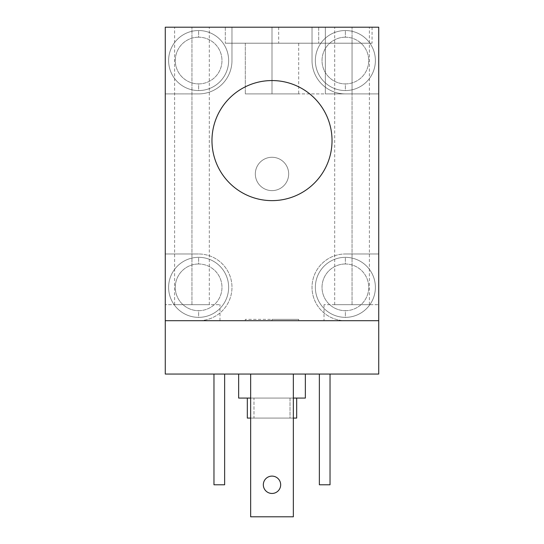 <?xml version="1.0" encoding="UTF-8"?>
<svg xmlns="http://www.w3.org/2000/svg" width="544" height="544" viewBox="0 0 544 544"><rect width="100%" height="100%" fill="white"/><g stroke="black" fill="none" stroke-linecap="round" stroke-linejoin="round"><path stroke-width="0.41" stroke-dasharray="2.72 2.04" d="M250.655 516.8L293.345 516.8L250.655 516.8L250.655 374.054L293.345 374.054L293.345 516.8L293.345 374.054L250.655 374.054L293.345 374.054L250.655 374.054L250.655 516.8M272 493.456A8.67 8.67 0 0 0 280.67 484.786A8.67 8.67 0 0 0 272 476.109A8.67 8.67 0 0 0 263.33 484.786A8.67 8.67 0 0 0 272 493.456A8.67 8.67 0 0 1 263.33 484.786A8.67 8.67 0 0 1 272 476.109A8.67 8.67 0 0 1 280.67 484.786A8.67 8.67 0 0 1 272 493.456M165.274 374.054L378.726 374.054L378.726 27.2L165.274 27.2L231.975 27.2L231.975 60.554A33.354 33.354 0 0 1 198.628 93.901L165.274 93.901L165.274 27.2L165.274 93.901L198.628 93.901A33.354 33.354 0 0 0 231.975 60.554A33.354 33.354 0 0 1 198.628 93.901L165.274 93.901L198.628 93.901A33.354 33.354 0 0 0 231.975 60.554L231.975 27.2L312.025 27.2L312.025 60.554A33.354 33.354 0 0 0 345.372 93.901L378.726 93.901L378.726 253.987L345.372 253.987A33.354 33.354 0 0 0 312.025 287.341A33.354 33.354 0 0 0 345.372 320.695L378.726 320.695L378.726 304.688L378.726 320.695L324.972 320.695L378.726 320.695L378.726 304.688L324.027 304.688L378.726 304.688L324.027 304.688L378.726 304.688L378.726 320.695L324.027 320.695L378.726 320.695L324.027 320.695L378.726 320.695L378.726 374.054L165.274 374.054L165.274 320.695L345.372 320.695A33.354 33.354 0 0 1 312.025 287.341A33.354 33.354 0 0 0 345.372 320.695A33.354 33.354 0 0 1 312.025 287.341A33.354 33.354 0 0 1 345.372 253.987A33.354 33.354 0 0 0 312.025 287.341A33.354 33.354 0 0 1 345.372 253.987L378.726 253.987L378.726 320.695L165.274 320.695L219.028 320.695L165.274 320.695L165.274 93.901L165.274 253.987L198.628 253.987L165.274 253.987L198.628 253.987L165.274 253.987L165.274 320.695L219.973 320.695L165.274 320.695L219.973 320.695L165.274 320.695L165.274 304.688L219.973 304.688L165.274 304.688L219.973 304.688L165.274 304.688L165.274 320.695L198.628 320.695A33.354 33.354 0 0 0 231.975 287.341A33.354 33.354 0 0 0 198.628 253.987A33.354 33.354 0 0 1 231.975 287.341A33.354 33.354 0 0 0 198.628 253.987A33.354 33.354 0 0 1 231.975 287.341A33.354 33.354 0 0 1 198.628 320.695A33.354 33.354 0 0 0 231.975 287.341A33.354 33.354 0 0 1 198.628 320.695L165.274 320.695L198.628 320.695L165.274 320.695L165.274 374.054M305.354 374.054L238.646 374.054L305.354 374.054M224.638 374.054L213.969 374.054L224.638 374.054L224.638 484.786L224.638 374.054L213.969 374.054L224.638 374.054M330.031 374.054L319.362 374.054L330.031 374.054L330.031 484.786L319.362 484.786L319.362 374.054L330.031 374.054L319.362 374.054L319.362 484.786L330.031 484.786L330.031 374.054M272 320.695L245.317 320.695L298.683 320.695L245.317 320.695L272 320.695L272 319.362L272 320.695L298.683 320.695L272 320.695L272 319.362L245.317 319.362L298.683 319.362L272 319.362L272 320.695M272 319.362L298.683 319.362L272 319.362M325.36 27.2L372.055 27.2L278.671 27.2L372.055 27.2L325.36 27.2L325.36 43.207L325.36 27.2L278.671 27.2L325.36 27.2L325.36 43.207L372.055 43.207L278.671 43.207L325.36 43.207L325.36 27.2M272 27.2L318.689 27.2L225.311 27.2L318.689 27.2L225.311 27.2L318.689 27.2L272 27.2L272 43.207L272 27.2L225.311 27.2L272 27.2L272 43.207L318.689 43.207L225.311 43.207L272 43.207L272 27.2L318.689 27.2L272 27.2L272 43.207L225.311 43.207L318.689 43.207L245.317 43.207L298.683 43.207L245.317 43.207L272 43.207L272 93.901L245.317 93.901L272 93.901L272 43.207L372.055 43.207L272 43.207L272 93.901L272 27.2L225.311 27.2L272 27.2L272 43.207L318.689 43.207L225.311 43.207L272 43.207L272 27.2M191.957 27.2C169.68 27.2 169.68 27.2 191.957 27.2C214.234 27.2 214.234 27.2 191.957 27.2L174.61 27.2L191.957 27.2L191.957 304.688L174.61 304.688L191.957 304.688L191.957 27.2L191.957 304.688C169.68 304.688 169.68 304.688 191.957 304.688C214.234 304.688 214.234 304.688 191.957 304.688L209.297 304.688L191.957 304.688L191.957 27.2L209.297 27.2L191.957 27.2M352.043 27.2C329.766 27.2 329.766 27.2 352.043 27.2C374.32 27.2 374.32 27.2 352.043 27.2L334.703 27.2L352.043 27.2L352.043 304.688L334.703 304.688L352.043 304.688L352.043 27.2L352.043 304.688C329.766 304.688 329.766 304.688 352.043 304.688C374.32 304.688 374.32 304.688 352.043 304.688L369.39 304.688L352.043 304.688L352.043 27.2L369.39 27.2L352.043 27.2M325.36 43.207L325.36 93.901L298.683 93.901L325.36 93.901L325.36 43.207L352.043 43.207L325.36 43.207L325.36 93.901L325.36 43.207M325.36 93.901L352.043 93.901L325.36 93.901M272 93.901L298.683 93.901L245.317 93.901L298.683 93.901L245.317 93.901L272 93.901L272 43.207L225.311 43.207L318.689 43.207L245.317 43.207L298.683 43.207L245.317 43.207L272 43.207L272 93.901L272 43.207L298.683 43.207L272 43.207L272 93.901L298.683 93.901L272 93.901M272 80.56A60.03 60.03 0 0 0 211.97 140.597A60.03 60.03 0 0 0 272 200.627A60.03 60.03 0 0 0 332.03 140.597A60.03 60.03 0 0 0 272 80.56A60.03 60.03 0 0 1 332.03 140.597A60.03 60.03 0 0 1 272 200.627A60.03 60.03 0 0 1 211.97 140.597A60.03 60.03 0 0 1 272 80.56M198.628 30.532A30.015 30.015 0 0 0 168.613 60.554A30.015 30.015 0 0 0 198.628 90.569A30.015 30.015 0 0 0 228.643 60.554A30.015 30.015 0 0 0 198.628 30.532A30.015 30.015 0 0 0 168.613 60.554A30.015 30.015 0 0 0 198.628 90.569A30.015 30.015 0 0 1 168.613 60.554A30.015 30.015 0 0 1 198.628 30.532A30.015 30.015 0 0 1 228.643 60.554A30.015 30.015 0 0 1 198.628 90.569A30.015 30.015 0 0 0 228.643 60.554A30.015 30.015 0 0 0 198.628 30.532L198.628 37.203A23.344 23.344 0 0 1 221.972 60.554A23.344 23.344 0 0 1 198.628 83.898L198.628 90.569A30.015 30.015 0 0 0 228.643 60.554A30.015 30.015 0 0 0 198.628 30.532A30.015 30.015 0 0 0 168.613 60.554A30.015 30.015 0 0 0 198.628 90.569L198.628 83.898A23.344 23.344 0 0 1 175.284 60.554A23.344 23.344 0 0 1 198.628 37.203L198.628 30.532M272 190.624A16.674 16.674 0 0 0 288.674 173.944A16.674 16.674 0 0 0 272 157.27A16.674 16.674 0 0 0 255.326 173.944A16.674 16.674 0 0 0 272 190.624A16.674 16.674 0 0 0 288.674 173.944A16.674 16.674 0 0 0 272 157.27A16.674 16.674 0 0 1 288.674 173.944A16.674 16.674 0 0 1 272 190.624A16.674 16.674 0 0 1 255.326 173.944A16.674 16.674 0 0 1 272 157.27A16.674 16.674 0 0 0 255.326 173.944A16.674 16.674 0 0 0 272 190.624A16.674 16.674 0 0 0 288.674 173.944A16.674 16.674 0 0 0 272 157.27A16.674 16.674 0 0 0 255.326 173.944A16.674 16.674 0 0 0 272 190.624M345.372 257.326A30.015 30.015 0 0 0 315.357 287.341A30.015 30.015 0 0 0 345.372 317.356A30.015 30.015 0 0 0 375.387 287.341A30.015 30.015 0 0 0 345.372 257.326A30.015 30.015 0 0 0 315.357 287.341A30.015 30.015 0 0 0 345.372 317.356A30.015 30.015 0 0 1 315.357 287.341A30.015 30.015 0 0 1 345.372 257.326A30.015 30.015 0 0 1 375.387 287.341A30.015 30.015 0 0 1 345.372 317.356A30.015 30.015 0 0 0 375.387 287.341A30.015 30.015 0 0 0 345.372 257.326L345.372 263.996A23.344 23.344 0 0 1 368.716 287.341A23.344 23.344 0 0 1 345.372 310.685L345.372 317.356A30.015 30.015 0 0 0 375.387 287.341A30.015 30.015 0 0 0 345.372 257.326A30.015 30.015 0 0 0 315.357 287.341A30.015 30.015 0 0 0 345.372 317.356L345.372 310.685A23.344 23.344 0 0 1 322.028 287.341A23.344 23.344 0 0 1 345.372 263.996L345.372 257.326M345.372 253.987L378.726 253.987L345.372 253.987M345.372 263.996A23.344 23.344 0 0 1 368.716 287.341A23.344 23.344 0 0 1 345.372 310.685A23.344 23.344 0 0 1 322.028 287.341A23.344 23.344 0 0 1 345.372 263.996M345.372 93.901L378.726 93.901L345.372 93.901A33.354 33.354 0 0 1 312.025 60.554A33.354 33.354 0 0 0 345.372 93.901A33.354 33.354 0 0 1 312.025 60.554L312.025 27.2L312.025 60.554L312.025 27.2L378.726 27.2L378.726 93.901L345.372 93.901M345.372 30.532A30.015 30.015 0 0 0 315.357 60.554A30.015 30.015 0 0 0 345.372 90.569A30.015 30.015 0 0 0 375.387 60.554A30.015 30.015 0 0 0 345.372 30.532A30.015 30.015 0 0 0 315.357 60.554A30.015 30.015 0 0 0 345.372 90.569A30.015 30.015 0 0 1 315.357 60.554A30.015 30.015 0 0 1 345.372 30.532A30.015 30.015 0 0 1 375.387 60.554A30.015 30.015 0 0 1 345.372 90.569A30.015 30.015 0 0 0 375.387 60.554A30.015 30.015 0 0 0 345.372 30.532L345.372 37.203A23.344 23.344 0 0 1 368.716 60.554A23.344 23.344 0 0 1 345.372 83.898L345.372 90.569A30.015 30.015 0 0 0 375.387 60.554A30.015 30.015 0 0 0 345.372 30.532A30.015 30.015 0 0 0 315.357 60.554A30.015 30.015 0 0 0 345.372 90.569L345.372 83.898A23.344 23.344 0 0 1 322.028 60.554A23.344 23.344 0 0 1 345.372 37.203L345.372 30.532M345.372 37.203A23.344 23.344 0 0 1 368.716 60.554A23.344 23.344 0 0 1 345.372 83.898A23.344 23.344 0 0 1 322.028 60.554A23.344 23.344 0 0 1 345.372 37.203M231.975 60.554L231.975 27.2L231.975 60.554M198.628 257.326A30.015 30.015 0 0 0 168.613 287.341A30.015 30.015 0 0 0 198.628 317.356A30.015 30.015 0 0 0 228.643 287.341A30.015 30.015 0 0 0 198.628 257.326A30.015 30.015 0 0 0 168.613 287.341A30.015 30.015 0 0 0 198.628 317.356A30.015 30.015 0 0 1 168.613 287.341A30.015 30.015 0 0 1 198.628 257.326A30.015 30.015 0 0 1 228.643 287.341A30.015 30.015 0 0 1 198.628 317.356A30.015 30.015 0 0 0 228.643 287.341A30.015 30.015 0 0 0 198.628 257.326L198.628 263.996A23.344 23.344 0 0 1 221.972 287.341A23.344 23.344 0 0 1 198.628 310.685L198.628 317.356A30.015 30.015 0 0 0 228.643 287.341A30.015 30.015 0 0 0 198.628 257.326A30.015 30.015 0 0 0 168.613 287.341A30.015 30.015 0 0 0 198.628 317.356L198.628 310.685A23.344 23.344 0 0 1 175.284 287.341A23.344 23.344 0 0 1 198.628 263.996L198.628 257.326M198.628 263.996A23.344 23.344 0 0 1 221.972 287.341A23.344 23.344 0 0 1 198.628 310.685A23.344 23.344 0 0 1 175.284 287.341A23.344 23.344 0 0 1 198.628 263.996M198.628 37.203A23.344 23.344 0 0 1 221.972 60.554A23.344 23.344 0 0 1 198.628 83.898A23.344 23.344 0 0 1 175.284 60.554A23.344 23.344 0 0 1 198.628 37.203M238.646 398.072L305.354 398.072L238.646 398.072M293.345 398.072L250.655 398.072L293.345 398.072M296.677 398.072L247.323 398.072L296.677 398.072M247.323 418.078L296.677 418.078L247.323 418.078M293.345 418.078L250.655 418.078L293.345 418.078M253.987 418.078L290.013 418.078L253.987 418.078L253.987 398.072L290.013 398.072L290.013 418.078L253.987 418.078L290.013 418.078L290.013 398.072L253.987 398.072L290.013 398.072L253.987 398.072L253.987 418.078M224.638 484.786L213.969 484.786L213.969 374.054L213.969 484.786L224.638 484.786M245.317 320.695L245.317 319.362M298.683 320.695L298.683 319.362M372.055 27.2L372.055 43.207M278.671 27.2L278.671 43.207M298.683 43.207L298.683 93.901M352.043 43.207L352.043 93.901M318.689 27.2L318.689 43.207L318.689 27.2M225.311 27.2L225.311 43.207L225.311 27.2M245.317 43.207L245.317 93.901L245.317 43.207M174.61 304.688L174.61 27.2M219.973 320.695L219.973 304.688M209.297 304.688L209.297 27.2M334.703 304.688L334.703 27.2M369.39 304.688L369.39 27.2M324.027 304.688L324.027 320.695"/><path stroke-width="0.82" d="M293.345 516.8L250.655 516.8L293.345 516.8L293.345 374.054L293.345 516.8M272 493.456A8.67 8.67 0 0 0 280.67 484.786A8.67 8.67 0 0 0 272 476.109A8.67 8.67 0 0 0 263.33 484.786A8.67 8.67 0 0 0 272 493.456A8.67 8.67 0 0 1 263.33 484.786A8.67 8.67 0 0 1 272 476.109A8.67 8.67 0 0 1 280.67 484.786A8.67 8.67 0 0 1 272 493.456M250.655 374.054L250.655 516.8L250.655 374.054M378.726 374.054L165.274 374.054L378.726 374.054L378.726 320.695L378.726 374.054M378.726 27.2L378.726 320.695L165.274 320.695L165.274 374.054L165.274 27.2L165.274 320.695L378.726 320.695L378.726 27.2L165.274 27.2L378.726 27.2M272 80.56A60.03 60.03 0 0 0 211.97 140.597A60.03 60.03 0 0 0 272 200.627A60.03 60.03 0 0 0 332.03 140.597A60.03 60.03 0 0 0 272 80.56A60.03 60.03 0 0 0 211.97 140.597A60.03 60.03 0 0 0 272 200.627A60.03 60.03 0 0 0 332.03 140.597A60.03 60.03 0 0 0 272 80.56M238.646 374.054L238.646 398.072L238.646 374.054M305.354 398.072L305.354 374.054L305.354 398.072L293.345 398.072L305.354 398.072M250.655 398.072L238.646 398.072L250.655 398.072M247.323 398.072L247.323 418.078L247.323 398.072M296.677 418.078L296.677 398.072L296.677 418.078L293.345 418.078L296.677 418.078M250.655 418.078L247.323 418.078L250.655 418.078M224.638 374.054L224.638 484.786L224.638 374.054M213.969 484.786L213.969 374.054L213.969 484.786L224.638 484.786L213.969 484.786M319.362 484.786L319.362 374.054L319.362 484.786L330.031 484.786L330.031 374.054L330.031 484.786L319.362 484.786"/></g></svg>
